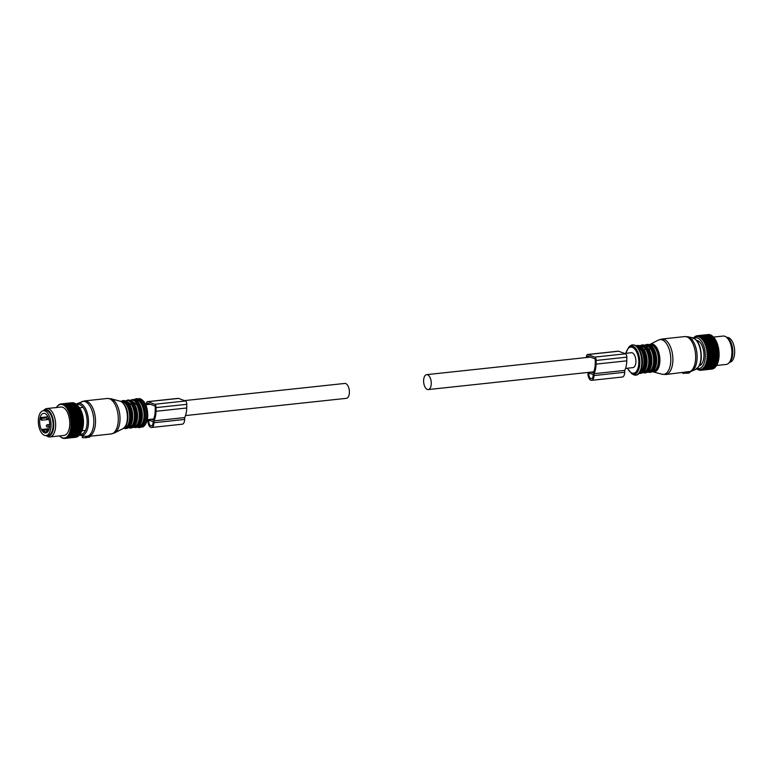 <?xml version="1.0" encoding="UTF-8"?>
<svg xmlns="http://www.w3.org/2000/svg" width="773" height="773" viewBox="0 0 773 773"><rect width="100%" height="100%" fill="white"/><g stroke="black" fill="none" stroke-linecap="round" stroke-linejoin="round"><path stroke-width="1.16" d="M729.693 362.276A12.494 6.261 -96.1 0 0 734.35 355.619A12.494 6.261 -96.1 0 0 733.084 343.173A12.494 6.261 -96.1 0 0 727.026 337.434M46.022 435.557L48.061 435.334A12.494 6.261 -96.1 0 0 52.767 428.677A12.494 6.261 -96.1 0 0 51.491 416.183A12.494 6.261 -96.1 0 0 45.404 410.492L43.356 410.714A12.494 6.261 -96.1 0 0 38.65 417.372A12.494 6.261 -96.1 0 0 39.935 429.865A12.494 6.261 -96.1 0 0 46.022 435.557A12.494 6.261 -96.1 0 0 50.728 428.889A12.494 6.261 -96.1 0 0 49.443 416.405A12.494 6.261 -96.1 0 0 43.356 410.714M39.916 418.579A9.875 4.957 -96.1 0 0 40.93 428.455A9.875 4.957 -96.1 0 0 45.742 432.948A9.875 4.957 -96.1 0 0 49.462 427.682A9.875 4.957 -96.1 0 0 48.448 417.816A9.875 4.957 -96.1 0 0 43.636 413.313A9.875 4.957 -96.1 0 0 39.916 418.579M46.815 416.927L41.143 417.536A9.875 4.957 -96.1 0 0 40.94 418.473A9.875 4.957 -96.1 0 0 40.795 419.42L41.626 420.222L48.999 419.43M49.24 428.657L42.428 429.382A9.875 4.957 -96.1 0 0 44.312 431.923L46.757 431.663M42.428 429.382L44.341 430.117L48.941 429.624M44.341 430.117L44.312 431.923M41.626 420.222L41.984 418.328L41.143 417.536M46.738 432.629L46.767 431.034L48.38 430.861M46.767 431.034L47.974 431.498M41.984 418.328L46.573 417.845M692.985 338.845L693.7 337.743A17.373 8.716 83.9 0 1 693.864 337.559L694.512 336.941A17.373 8.716 83.9 0 1 694.685 336.796L695.371 336.332A17.373 8.716 83.9 0 1 695.565 336.226L695.391 336.883L696.28 335.926A17.373 8.716 83.9 0 1 696.473 335.869L696.28 336.613L697.227 335.724A17.373 8.716 83.9 0 1 697.43 335.704L697.198 336.545L698.193 335.733A17.373 8.716 83.9 0 1 698.396 335.762L698.125 336.68L699.169 335.955A17.373 8.716 83.9 0 1 699.372 336.023L699.063 337.009L700.135 336.381A17.373 8.716 83.9 0 1 700.338 336.497L699.98 337.53L701.101 337.009A17.373 8.716 83.9 0 1 701.295 337.163L700.889 338.245L702.039 337.83A17.373 8.716 83.9 0 1 702.222 338.023L701.758 339.134L702.937 338.835A17.373 8.716 83.9 0 1 703.111 339.067L702.589 340.197L703.788 340.014A17.373 8.716 83.9 0 1 703.952 340.284L703.372 341.415L704.58 341.347A17.373 8.716 83.9 0 1 704.734 341.647L704.097 342.777L705.305 342.826A17.373 8.716 83.9 0 1 705.449 343.154L704.744 344.265L705.962 344.429A17.373 8.716 83.9 0 1 706.087 344.777L705.324 345.86L706.522 346.13A17.373 8.716 83.9 0 1 706.628 346.497L705.807 347.531L707.005 347.918A17.373 8.716 83.9 0 1 707.092 348.304L706.213 349.28L707.382 349.773A17.373 8.716 83.9 0 1 707.45 350.159L706.512 351.077L707.662 351.657A17.373 8.716 83.9 0 1 707.701 352.053L706.725 352.894L707.836 353.561A17.373 8.716 83.9 0 1 707.855 353.966L706.831 354.71L707.904 355.464A17.373 8.716 83.9 0 1 707.904 355.86L706.831 356.508L707.855 357.329A17.373 8.716 83.9 0 1 707.836 357.715L706.725 358.266L707.71 359.145A17.373 8.716 83.9 0 1 707.672 359.522L706.532 359.957L707.459 360.885A17.373 8.716 83.9 0 1 707.392 361.242L706.222 361.571L707.102 362.537A17.373 8.716 83.9 0 1 707.015 362.866L705.826 363.078L706.648 364.064A17.373 8.716 83.9 0 1 706.541 364.363L705.343 364.46L706.107 365.455A17.373 8.716 83.9 0 1 705.981 365.735L704.773 365.706L705.478 366.702A17.373 8.716 83.9 0 1 705.334 366.943L704.126 366.808L704.763 367.784L715.817 366.595A17.373 8.716 83.9 0 1 715.663 366.798L703.411 367.735L703.99 368.673A17.373 8.716 83.9 0 1 703.817 368.837L714.87 367.658A17.373 8.716 83.9 0 0 715.044 367.494L703.99 368.673M716.242 365.774L715.817 366.595M705.334 366.943L716.387 365.755A17.373 8.716 83.9 0 0 716.532 365.513L705.478 366.702M694.115 338.342A15.47 7.759 83.9 0 1 695.487 337.84A15.47 7.759 83.9 0 1 705.053 351.792A15.47 7.759 83.9 0 1 699.333 368.508A15.47 7.759 83.9 0 1 697.333 368.363M696.531 340.41A12.822 6.435 83.9 0 1 703.797 352.488A12.822 6.435 83.9 0 1 699.256 365.832M701.333 370.199A17.373 8.716 83.9 0 1 701.208 370.228A17.373 8.716 83.9 0 1 701.14 370.238L712.194 369.05A17.373 8.716 83.9 0 0 712.252 369.04A17.373 8.716 83.9 0 0 712.387 369.011L701.333 370.199L700.927 369.417L702.077 369.977L713.121 368.789A17.373 8.716 83.9 0 0 713.315 368.711L702.261 369.89A17.373 8.716 83.9 0 1 702.077 369.977M703.817 368.837L702.628 368.479L703.15 369.388A17.373 8.716 83.9 0 1 702.966 369.504L701.797 369.04L702.261 369.89M696.318 368.277L697.265 369.194A17.373 8.716 83.9 0 0 697.468 369.33L697.7 369.301M701.14 370.238L700.019 369.581L700.377 370.296A17.373 8.716 83.9 0 1 700.183 370.286L699.101 369.552L699.41 370.18A17.373 8.716 83.9 0 1 699.207 370.132L698.434 369.852A17.373 8.716 83.9 0 1 698.232 369.765L697.468 369.33M706.107 365.455L717.16 364.276A17.373 8.716 83.9 0 1 717.035 364.547L705.981 365.735M706.541 364.363L717.595 363.184A17.373 8.716 83.9 0 0 717.702 362.875L706.648 364.064M707.015 362.866L718.069 361.677A17.373 8.716 83.9 0 0 718.156 361.349L707.102 362.537M707.459 360.885L718.513 359.706A17.373 8.716 83.9 0 1 718.446 360.054L707.392 361.242M707.71 359.145L718.764 357.967A17.373 8.716 83.9 0 1 718.716 358.334L707.672 359.522M707.855 357.329L718.909 356.15A17.373 8.716 83.9 0 1 718.89 356.527L707.836 357.715M707.904 355.464L718.948 354.276A17.373 8.716 83.9 0 1 718.948 354.672L707.904 355.86M707.836 353.561L718.88 352.382A17.373 8.716 83.9 0 1 718.909 352.778L707.855 353.966M707.662 351.657L718.706 350.478A17.373 8.716 83.9 0 1 718.755 350.874L707.701 352.053M707.382 349.773L718.436 348.584A17.373 8.716 83.9 0 1 718.504 348.981L707.45 350.159M707.005 347.918L718.049 346.739A17.373 8.716 83.9 0 1 718.136 347.116L707.092 348.304M706.522 346.13L717.576 344.951A17.373 8.716 83.9 0 1 717.682 345.318L706.628 346.497M705.962 344.429L717.006 343.241A17.373 8.716 83.9 0 1 717.131 343.589L706.087 344.777M705.449 343.154L716.503 341.966A17.373 8.716 83.9 0 0 716.358 341.647L705.305 342.826M704.734 341.647L715.788 340.468A17.373 8.716 83.9 0 0 715.634 340.168L704.58 341.347M703.952 340.284L715.006 339.096A17.373 8.716 83.9 0 0 714.841 338.825L703.788 340.014M703.111 339.067L714.165 337.888A17.373 8.716 83.9 0 0 713.981 337.656L702.937 338.835M702.039 337.83L713.083 336.642A17.373 8.716 83.9 0 1 713.276 336.844L702.222 338.023M701.101 337.009L712.155 335.82A17.373 8.716 83.9 0 1 712.348 335.975L701.295 337.163M700.135 336.381L711.189 335.192A17.373 8.716 83.9 0 1 711.392 335.308L700.338 336.497M699.372 336.023L710.426 334.844A17.373 8.716 83.9 0 0 710.213 334.767L699.169 335.955M698.396 335.762L709.45 334.574A17.373 8.716 83.9 0 0 709.247 334.545L698.193 335.733M697.227 335.724L708.281 334.535A17.373 8.716 83.9 0 1 708.474 334.525L697.43 335.704M703.15 369.388L714.204 368.199A17.373 8.716 83.9 0 1 714.02 368.325L702.966 369.504M695.565 336.226L696.048 336.178M699.41 370.18L699.932 370.122M700.377 370.296L701.101 370.219M696.473 335.869L697.149 335.791M717.035 364.547L717.112 364.45A16.89 8.474 -96.1 0 0 717.508 363.581L717.16 364.276M705.826 363.078L718.02 362.189A16.89 8.474 -96.1 0 1 717.682 363.155L717.595 363.184M718.02 362.189L717.702 362.875M718.165 361.725A16.89 8.474 -96.1 0 0 718.436 360.672L718.156 361.349M706.222 361.571L718.552 360.17A16.89 8.474 -96.1 0 0 718.755 359.049L718.513 359.706M706.532 359.957L718.842 358.517A16.89 8.474 -96.1 0 0 718.977 357.339L718.764 357.967M706.725 358.266L719.025 356.778A16.89 8.474 -96.1 0 0 719.103 355.561L718.909 356.15M706.831 356.508L719.112 354.981A16.89 8.474 -96.1 0 0 719.112 353.734L718.948 354.276M706.831 354.71L719.093 353.145A16.89 8.474 -96.1 0 0 719.025 351.879L718.88 352.382M706.725 352.894L718.977 351.29A16.89 8.474 -96.1 0 0 718.832 350.034L718.706 350.478M706.512 351.077L718.745 349.444A16.89 8.474 -96.1 0 0 718.532 348.198L718.436 348.584M706.213 349.28L718.417 347.628A16.89 8.474 -96.1 0 0 718.146 346.41L718.049 346.739M718.417 347.628L718.136 347.116M705.807 347.531L718.001 345.86A16.89 8.474 -96.1 0 0 717.663 344.69L717.576 344.951M718.001 345.86L717.682 345.318M705.324 345.86L717.489 344.159A16.89 8.474 -96.1 0 0 717.083 343.057L717.006 343.241M717.489 344.159L717.131 343.589M704.744 344.265L716.871 342.961L716.503 341.966M716.89 342.555A16.89 8.474 -96.1 0 0 716.436 341.521L716.358 341.647M704.097 342.777L716.223 341.482L715.788 340.468M716.213 341.067A16.89 8.474 -96.1 0 0 715.711 340.12L715.634 340.168M703.372 341.415L715.498 340.12L715.006 339.096M715.469 339.705A16.89 8.474 -96.1 0 0 714.928 338.854L714.841 338.825M714.716 338.845L714.165 337.888M714.667 338.487A16.89 8.474 -96.1 0 0 714.088 337.753L713.981 337.656M713.856 337.666L713.276 336.844M712.938 336.661L712.348 335.975M711.991 335.859L711.392 335.308M711.044 335.356L710.426 334.844M710.097 335.047L709.45 334.574M709.15 334.951L708.474 334.525M712.948 368.45L712.387 369.011M713.846 368.103L713.315 368.711M714.696 367.562L714.204 368.199M715.498 366.817L715.044 367.494M722.852 336.1A14.272 7.16 83.9 0 1 723.103 336.062A14.272 7.16 83.9 0 1 725.576 336.622A14.272 7.16 83.9 0 1 731.751 349.493A14.272 7.16 83.9 0 1 728.446 363.378A14.272 7.16 83.9 0 1 726.407 364.412A14.272 7.16 83.9 0 1 726.147 364.45A14.272 7.16 83.9 0 1 725.895 364.469M728.446 363.378L729.625 362.344A13.315 6.677 -96.1 0 0 732.698 349.386A13.315 6.677 -96.1 0 0 726.949 337.386L725.576 336.622M68.449 435.044A16.89 8.474 -96.1 0 0 68.903 434.281L69.338 434.88A17.373 8.716 83.9 0 1 69.193 435.122L68.237 434.957L68.633 435.962L79.677 434.774A17.373 8.716 83.9 0 1 79.522 434.977L80.692 435.334A16.165 8.107 -96.1 0 0 87.629 414.502A16.165 8.107 -96.1 0 0 77.29 403.574L84.528 400.916A17.847 8.947 -96.1 0 1 94.577 413.342A17.847 8.947 -96.1 0 1 88.335 436.407L111.109 433.962A17.847 8.947 -96.1 0 0 117.361 410.898A17.847 8.947 -96.1 0 0 107.302 398.472L84.528 400.916M80.363 433.663L79.677 434.774M69.193 435.122L80.247 433.943A17.373 8.716 83.9 0 0 80.392 433.701L80.894 432.725A17.373 8.716 83.9 0 0 81.02 432.455L81.455 431.363A17.373 8.716 83.9 0 0 81.561 431.063L81.928 429.865A17.373 8.716 83.9 0 0 82.015 429.527L82.305 428.242A17.373 8.716 83.9 0 0 82.373 427.884L82.585 426.512A17.373 8.716 83.9 0 0 82.624 426.145L82.75 424.715A17.373 8.716 83.9 0 0 82.769 424.329L82.817 422.86A17.373 8.716 83.9 0 0 82.808 422.464L82.769 420.966A17.373 8.716 83.9 0 0 82.75 420.56L82.614 419.053A17.373 8.716 83.9 0 0 82.576 418.657L82.363 417.159A17.373 8.716 83.9 0 0 82.296 416.773L81.996 415.304A17.373 8.716 83.9 0 0 81.909 414.917L81.542 413.497A17.373 8.716 83.9 0 0 81.436 413.13L80.991 411.777A17.373 8.716 83.9 0 0 80.865 411.429L80.363 410.154A17.373 8.716 83.9 0 0 80.218 409.825L79.648 408.646A17.373 8.716 83.9 0 0 79.493 408.347L78.865 407.284A17.373 8.716 83.9 0 0 78.701 407.013L78.025 406.067A17.373 8.716 83.9 0 0 77.841 405.835L78.72 406.811A15.47 7.759 83.9 0 1 81.407 431.875L80.624 433.276M81.02 432.571L80.392 433.701L69.338 434.88M79.648 434.59L78.904 435.672A17.373 8.716 83.9 0 1 78.73 435.837L67.676 437.025A17.373 8.716 83.9 0 0 67.85 436.861L78.904 435.672M78.865 435.334L78.063 436.387A17.373 8.716 83.9 0 1 77.88 436.503L66.826 437.692A17.373 8.716 83.9 0 0 67.009 437.566L78.063 436.387M78.034 435.904L77.174 436.89A17.373 8.716 83.9 0 1 76.981 436.977L65.937 438.156A17.373 8.716 83.9 0 0 66.12 438.078L77.174 436.89M76.411 437.035L76.247 437.199A17.373 8.716 83.9 0 1 76.121 437.218A17.373 8.716 83.9 0 1 76.054 437.238L65 438.417A17.373 8.716 83.9 0 0 65.067 438.407A17.373 8.716 83.9 0 0 65.193 438.378L76.247 437.199M68.903 434.281L69.097 433.904A16.89 8.474 -96.1 0 0 69.502 433.035L69.667 432.609A16.89 8.474 -96.1 0 0 70.005 431.643L70.15 431.179A16.89 8.474 -96.1 0 0 70.43 430.126L70.536 429.624A16.89 8.474 -96.1 0 0 70.749 428.503L70.826 427.971A16.89 8.474 -96.1 0 0 70.971 426.793L71.019 426.232A16.89 8.474 -96.1 0 0 71.087 425.015L71.106 424.435A16.89 8.474 -96.1 0 0 71.106 423.189L71.087 422.599A16.89 8.474 -96.1 0 0 71.01 421.333L70.961 420.754A16.89 8.474 -96.1 0 0 70.816 419.488L70.739 418.898A16.89 8.474 -96.1 0 0 70.527 417.652L70.411 417.082A16.89 8.474 -96.1 0 0 70.13 415.864L69.985 415.314A16.89 8.474 -96.1 0 0 69.647 414.144L69.473 413.623A16.89 8.474 -96.1 0 0 69.077 412.511L68.874 412.019A16.89 8.474 -96.1 0 0 68.42 410.985L68.198 410.521A16.89 8.474 -96.1 0 0 67.705 409.574L67.454 409.159A16.89 8.474 -96.1 0 0 66.913 408.308L66.652 407.941A16.89 8.474 -96.1 0 0 66.072 407.207L65.802 406.888A16.89 8.474 -96.1 0 0 65.193 406.269L64.903 406.009A16.89 8.474 -96.1 0 0 64.275 405.506L63.975 405.313A16.89 8.474 -96.1 0 0 63.338 404.946L63.038 404.81A16.89 8.474 -96.1 0 0 62.391 404.579L62.091 404.501A16.89 8.474 -96.1 0 0 61.444 404.414L61.144 404.405A16.89 8.474 -96.1 0 0 60.507 404.453L72.14 402.723A17.373 8.716 83.9 0 1 72.343 402.704L72.488 402.801M61.444 404.414L73.106 402.733A17.373 8.716 83.9 0 1 73.309 402.762L74.372 403.535M62.391 404.579L74.082 402.955A17.373 8.716 83.9 0 1 74.285 403.023L75.3 403.864M63.338 404.946L75.049 403.38A17.373 8.716 83.9 0 1 75.252 403.496L76.227 404.385M64.275 405.506L76.015 404.008A17.373 8.716 83.9 0 1 76.208 404.163L77.126 405.1M65.193 406.269L76.942 404.83A17.373 8.716 83.9 0 1 77.136 405.023L78.005 405.989M69.502 433.035L69.966 433.643A17.373 8.716 83.9 0 1 69.841 433.914L80.894 432.725M69.966 433.643L81.02 432.455M70.005 431.643L70.517 432.242L81.561 431.063M70.517 432.242A17.373 8.716 83.9 0 1 70.411 432.551L81.455 431.363M70.43 430.126L70.961 430.716L82.015 429.527M70.961 430.716A17.373 8.716 83.9 0 1 70.874 431.044L81.928 429.865M70.749 428.503L71.319 429.073A17.373 8.716 83.9 0 1 71.251 429.421L82.305 428.242M71.319 429.073L82.373 427.884M70.971 426.793L71.57 427.334A17.373 8.716 83.9 0 1 71.531 427.701L82.585 426.512M71.57 427.334L82.624 426.145M71.087 425.015L71.715 425.517A17.373 8.716 83.9 0 1 71.696 425.904L82.75 424.715M71.715 425.517L82.769 424.329M71.106 423.189L71.763 423.643A17.373 8.716 83.9 0 1 71.763 424.039L82.817 422.86M71.763 423.643L82.808 422.464M71.01 421.333L71.696 421.749A17.373 8.716 83.9 0 1 71.715 422.145L82.769 420.966M71.696 421.749L82.75 420.56M70.816 419.488L71.522 419.845A17.373 8.716 83.9 0 1 71.56 420.241L82.614 419.053M71.522 419.845L82.576 418.657M70.527 417.652L71.242 417.951A17.373 8.716 83.9 0 1 71.309 418.348L82.363 417.159M71.242 417.951L82.296 416.773M70.13 415.864L70.865 416.106A17.373 8.716 83.9 0 1 70.952 416.483L81.996 415.304M70.865 416.106L81.909 414.917M69.647 414.144L70.382 414.318A17.373 8.716 83.9 0 1 70.488 414.686L81.542 413.497M70.382 414.318L81.436 413.13M69.077 412.511L69.821 412.608A17.373 8.716 83.9 0 1 69.947 412.956L80.991 411.777M69.821 412.608L80.865 411.429M68.42 410.985L80.218 409.825M69.164 411.014A17.373 8.716 83.9 0 1 69.309 411.333L80.363 410.154M67.705 409.574L79.493 408.347M68.439 409.535A17.373 8.716 83.9 0 1 68.594 409.835L79.648 408.646M66.913 408.308L78.701 407.013M67.647 408.202A17.373 8.716 83.9 0 1 67.811 408.463L78.865 407.284M66.072 407.207L77.841 405.835M66.797 407.023A17.373 8.716 83.9 0 1 66.98 407.255L78.025 406.067M65.898 406.009A17.373 8.716 83.9 0 1 66.082 406.212L77.136 405.023M64.961 405.187A17.373 8.716 83.9 0 1 65.154 405.352L76.208 404.163M63.995 404.559A17.373 8.716 83.9 0 1 64.198 404.675L75.252 403.496M63.028 404.134A17.373 8.716 83.9 0 1 63.231 404.211L74.285 403.023M62.053 403.921A17.373 8.716 83.9 0 1 62.255 403.95L73.309 402.762M61.086 403.912A17.373 8.716 83.9 0 1 61.289 403.893L72.343 402.704M68.633 435.962A17.373 8.716 83.9 0 1 68.468 436.165L79.522 434.977M60.507 404.453L60.217 404.511A16.89 8.474 -96.1 0 0 59.598 404.694L59.318 404.81A16.89 8.474 -96.1 0 0 58.719 405.139L59.231 404.511A17.373 8.716 83.9 0 1 59.424 404.414L59.908 404.356M58.719 405.139L58.458 405.323A16.89 8.474 -96.1 0 0 57.888 405.777L58.371 405.12A17.373 8.716 83.9 0 1 58.545 404.975L58.883 404.946M57.888 405.777L57.637 406.018A16.89 8.474 -96.1 0 0 57.115 406.598L57.56 405.931A17.373 8.716 83.9 0 1 57.724 405.748L57.936 405.719M56.41 407.603L56.816 406.917A17.373 8.716 83.9 0 1 56.97 406.695L57.115 406.675M60.381 436.784A17.373 8.716 83.9 0 1 60.178 436.61L59.637 436.02A16.89 8.474 -96.1 0 0 60.255 436.581L60.536 436.764M60.255 436.581L60.545 436.813A16.89 8.474 -96.1 0 0 61.183 437.247L61.56 437.489M61.328 437.508A17.373 8.716 83.9 0 1 61.125 437.373L60.545 436.813M61.183 437.247L61.482 437.412A16.89 8.474 -96.1 0 0 62.13 437.711L62.661 438.001M62.294 438.04A17.373 8.716 83.9 0 1 62.091 437.943L61.482 437.412M62.13 437.711L62.429 437.818A16.89 8.474 -96.1 0 0 63.077 437.982L63.792 438.301M63.27 438.359A17.373 8.716 83.9 0 1 63.067 438.31L62.429 437.818M63.077 437.982L63.376 438.02A16.89 8.474 -96.1 0 0 64.014 438.04L64.961 438.397M64.246 438.475A17.373 8.716 83.9 0 1 64.043 438.465L63.376 438.02M59.598 404.694L60.139 404.105A17.373 8.716 83.9 0 1 60.342 404.047L61.009 403.979M69.097 433.904L69.841 433.914M69.667 432.609L70.411 432.551M70.15 431.179L70.874 431.044M70.536 429.624L71.251 429.421M70.826 427.971L71.531 427.701M71.019 426.232L71.696 425.904M71.106 424.435L71.763 424.039M71.087 422.599L71.715 422.145M70.961 420.754L71.56 420.241M70.739 418.898L71.309 418.348M70.411 417.082L70.952 416.483M69.985 415.314L70.488 414.686M69.473 413.623L69.947 412.956M68.874 412.019L69.309 411.333M68.198 410.521L68.594 409.835M67.454 409.159L67.811 408.463M66.652 407.941L66.98 407.255M65.802 406.888L66.082 406.212M64.903 406.009L65.154 405.352M63.975 405.313L64.198 404.675M63.038 404.81L63.231 404.211M62.091 404.501L62.255 403.95M61.144 404.405L61.289 403.893M64.014 438.04L64.314 438.02A16.89 8.474 -96.1 0 0 64.594 437.982A16.89 8.474 -96.1 0 0 64.942 437.905L65.193 438.378M64.942 437.905L65.232 437.818A16.89 8.474 -96.1 0 0 65.831 437.557L66.12 438.078M65.232 437.818L65.937 438.156M65.831 437.557L66.826 437.692M66.111 437.412A16.89 8.474 -96.1 0 0 66.691 437.016L67.009 437.566M66.691 437.016L67.676 437.025M66.951 436.803A16.89 8.474 -96.1 0 0 67.493 436.281L67.85 436.861M67.493 436.281L68.468 436.165M67.734 436.011A16.89 8.474 -96.1 0 0 68.237 435.373M56.883 406.898A16.89 8.474 -96.1 0 0 56.468 407.516M64.314 438.02L65 438.417M60.719 407.062A14.272 7.16 83.9 0 1 60.97 407.033A14.272 7.16 83.9 0 1 69.589 420.212A14.272 7.16 83.9 0 1 64.265 435.383A14.272 7.16 83.9 0 1 64.014 435.421A14.272 7.16 83.9 0 1 63.763 435.441M43.375 410.656L44.554 409.622A14.272 7.16 83.9 0 1 46.593 408.579A14.272 7.16 83.9 0 1 46.853 408.54A14.272 7.16 83.9 0 1 55.463 421.72A14.272 7.16 83.9 0 1 50.148 436.9A14.272 7.16 83.9 0 1 49.897 436.938A14.272 7.16 83.9 0 1 47.424 436.368L46.051 435.605A13.315 6.677 -96.1 0 0 48.593 436.098A13.315 6.677 -96.1 0 0 53.521 421.71A13.315 6.677 -96.1 0 0 45.278 409.69A13.315 6.677 -96.1 0 0 43.375 410.656A13.315 6.677 -96.1 0 0 43.307 410.714M51.53 416.289A12.136 6.087 83.9 0 1 52.825 428.377M69.947 431.237L82.073 429.933M70.343 429.73L82.469 428.426M70.643 428.116L82.769 426.812M70.845 426.425L82.972 425.121M70.942 424.667L83.069 423.362M70.942 422.87L83.069 421.565M70.836 421.043L82.962 419.749M70.633 419.227L82.759 417.932M69.435 414.009L81.561 412.714M70.324 417.439L82.45 416.135M67.493 409.574L79.619 408.279M69.928 415.69L82.054 414.386M68.208 410.936L80.334 409.632M68.865 412.415L80.991 411.12M689.874 372.538L688.25 373.214L682.54 373.137M687.216 372.209L687.197 373.117M648.16 371.61A13.083 6.561 -96.1 0 0 648.344 371.591A13.083 6.561 -96.1 0 0 650.064 370.914L648.692 371.069M650.064 370.914A13.083 6.561 -96.1 0 0 652.934 354.681A13.083 6.561 -96.1 0 0 650.508 348.778A13.083 6.561 -96.1 0 0 645.561 345.57A13.083 6.561 -96.1 0 0 645.378 345.599M650.508 348.778L648.769 348.971L647.059 346.961M643.349 372.122A13.083 6.561 -96.1 0 0 643.542 372.113A13.083 6.561 -96.1 0 0 645.252 371.436L643.88 371.581M645.252 371.436A13.083 6.561 -96.1 0 0 648.122 355.194A13.083 6.561 -96.1 0 0 645.706 349.299A13.083 6.561 -96.1 0 0 640.749 346.082A13.083 6.561 -96.1 0 0 640.566 346.111M645.706 349.299L643.967 349.483L642.247 347.473M89.716 436.252L89.765 437.093L86.566 437.489M86.518 436.426L86.557 437.663L82.798 437.702L82.411 435.682M86.122 436.387L85.349 436.272L86.122 436.387L86.093 437.76M81.629 401.689A17.605 8.832 -96.1 0 1 92.886 413.584A17.605 8.832 -96.1 0 1 85.349 436.272L80.692 435.334M128.994 427.256L130.898 426.561A13.083 6.561 -96.1 0 0 133.768 410.328A13.083 6.561 -96.1 0 0 131.342 404.424L129.603 404.608A13.083 6.561 -96.1 0 0 127.893 402.607M130.898 426.561L129.526 426.715M131.342 404.424L126.212 401.235M133.806 426.735L135.71 426.049A13.083 6.561 -96.1 0 0 138.57 409.806A13.083 6.561 -96.1 0 0 136.154 403.912L134.415 404.095A13.083 6.561 -96.1 0 0 132.705 402.086M135.71 426.049L134.338 426.194M136.154 403.912L131.014 400.723M625.57 368.412L632.913 367.619A7.498 3.759 -96.1 0 0 635.918 360.701A7.498 3.759 -96.1 0 0 632.266 352.855A7.498 3.759 -96.1 0 0 631.319 352.72L624.497 353.454M427.285 389.428A7.498 3.759 -96.1 0 0 428.232 389.563A7.498 3.759 -96.1 0 0 431.247 382.635A7.498 3.759 -96.1 0 0 427.585 374.789A7.498 3.759 -96.1 0 0 426.638 374.654A7.498 3.759 -96.1 0 0 423.623 381.582A7.498 3.759 -96.1 0 0 427.285 389.428M185.51 415.574L346.362 398.337A7.498 3.759 -96.1 0 0 349.377 391.418A7.498 3.759 -96.1 0 0 345.715 383.563A7.498 3.759 -96.1 0 0 344.768 383.437L184.438 400.617M697.256 341.328A12.136 6.087 83.9 0 1 698.232 340.912M700.811 364.982A12.136 6.087 83.9 0 1 699.768 364.779M587.963 372.441L587.944 373.253A5.952 2.986 -96.1 0 0 591.616 380.326L622.313 377.031A5.952 2.986 -96.1 0 0 624.71 372.267L624.748 370.412A17.267 8.658 -96.1 0 0 626.777 360.836L626.855 357.155A2.85 1.43 -96.1 0 0 625.454 353.812L618.661 351.232A2.85 1.43 -96.1 0 0 618.303 351.184L587.596 354.478A2.85 1.43 -96.1 0 0 586.446 356.759L586.436 357.532M626.855 357.155L596.147 360.45A2.85 1.43 -96.1 0 0 594.746 357.107L587.963 354.527A2.85 1.43 -96.1 0 0 587.596 354.478M596.147 360.45L596.07 364.122A17.267 8.658 -96.1 0 1 594.05 373.697L594.012 375.562A5.952 2.986 -96.1 0 1 591.616 380.326M588.794 373.581A4.28 2.145 -96.1 0 0 591.432 378.664A4.28 2.145 -96.1 0 0 593.162 375.234L593.171 374.538L588.813 372.876L588.794 373.581L590.234 373.427M589.702 356.826L587.296 357.078A1.188 0.599 -96.1 0 1 587.78 356.131A1.188 0.599 -96.1 0 1 587.924 356.15L594.717 358.73A1.188 0.599 -96.1 0 1 595.297 360.121L595.229 363.803A15.605 7.827 -96.1 0 1 593.162 372.895L591.084 372.103M624.748 370.412L594.05 373.697M147.904 419.604L147.885 420.425A5.952 2.986 -96.1 0 0 151.556 427.488A5.952 2.986 -96.1 0 0 153.953 422.725L153.991 420.87A17.267 8.658 -96.1 0 0 156.02 411.294L156.088 407.613A2.85 1.43 -96.1 0 0 154.697 404.269L147.904 401.689A2.85 1.43 -96.1 0 0 147.546 401.641A2.85 1.43 -96.1 0 0 146.397 403.921L146.377 404.694M148.754 420.048L148.735 420.744A4.28 2.145 -96.1 0 0 151.373 425.836A4.28 2.145 -96.1 0 0 153.102 422.406L153.112 421.71L148.754 420.048M151.035 419.275L153.102 420.058A15.605 7.827 -96.1 0 0 155.17 410.965L155.238 407.294A1.188 0.599 -96.1 0 0 154.658 405.902L147.875 403.313A1.188 0.599 -96.1 0 0 147.72 403.293A1.188 0.599 -96.1 0 0 147.237 404.25L147.237 404.608M151.556 427.488L182.254 424.193A5.952 2.986 -96.1 0 0 184.65 419.439L184.689 417.575A17.267 8.658 -96.1 0 0 186.718 407.999L186.795 404.327A2.85 1.43 -96.1 0 0 185.394 400.984L178.602 398.404A2.85 1.43 -96.1 0 0 178.244 398.346L147.546 401.641M184.689 417.575L153.991 420.87M48.332 417.546A1.188 0.599 83.9 0 1 47.868 418.84L48.786 418.744M47.868 418.84A1.188 1.188 0 0 1 46.767 418.338A1.188 1.188 0 0 1 47.617 416.483A1.188 0.599 83.9 0 1 47.849 416.541M47.704 427.063A1.188 1.188 0 0 1 46.593 426.551A1.188 1.188 0 0 1 47.453 424.696A1.188 0.599 83.9 0 1 47.887 424.966A1.188 0.599 83.9 0 1 48.177 426.252A1.188 0.599 83.9 0 1 47.704 427.063L49.588 426.86M689.883 371.823L689.874 372.634M688.279 372.103L688.25 373.214M687.448 372.19L687.429 373.204M683.941 372.567L683.921 373.465M683.284 372.634L683.264 373.417M688.472 372.074A17.847 8.947 -96.1 0 0 694.714 349.01A17.847 8.947 -96.1 0 0 684.665 336.593L661.891 339.028A17.847 8.947 -96.1 0 1 671.94 351.454A17.847 8.947 -96.1 0 1 665.698 374.519L691.371 371.311A17.605 8.832 -96.1 0 0 696.193 348.913A17.605 8.832 -96.1 0 0 687.67 336.728L684.665 336.593M691.371 371.311L695.71 369.417A16.165 8.107 -96.1 0 0 700.145 348.855A16.165 8.107 -96.1 0 0 692.308 337.656L687.67 336.728M658.422 340.072L649.426 344.71A14.04 7.044 83.9 0 1 649.958 344.391A14.04 7.044 83.9 0 1 659.156 353.773A14.04 7.044 83.9 0 1 652.895 371.813L662.084 374.238A17.499 8.774 -96.1 0 0 669.882 351.763A17.499 8.774 -96.1 0 0 658.422 340.072L661.891 339.028M652.895 371.813A14.04 7.044 83.9 0 1 652.306 371.61L652.895 371.813M652.576 371.417A13.576 6.812 -96.1 0 0 658.548 353.957A13.576 6.812 -96.1 0 0 649.726 344.835M652.963 371.098L653.156 371.079A13.083 6.561 -96.1 0 0 657.736 354.16A13.083 6.561 -96.1 0 0 650.364 345.058L650.18 345.077M654.325 369.397A13.083 6.561 -96.1 0 0 655.997 354.353A13.083 6.561 -96.1 0 0 651.871 346.449M653.32 370.547A13.566 6.802 -96.1 0 0 655.639 354.266M655.62 354.208A13.566 6.802 -96.1 0 0 650.634 345.541M650.364 372.335A14.04 7.044 -96.1 0 0 655.272 354.189A14.04 7.044 -96.1 0 0 647.368 344.42C651.175 344.507 653.929 347.773 655.649 354.237C657.359 364.247 655.591 370.277 650.364 372.335L649.61 372.412A14.04 7.044 -96.1 0 0 654.518 354.276A14.04 7.044 -96.1 0 0 646.615 344.497L644.643 345.241M647.784 371.929A13.566 6.802 -96.1 0 0 653.726 354.478A13.566 6.802 -96.1 0 0 644.933 345.367M649.513 369.919A13.083 6.561 -96.1 0 0 651.195 354.865A13.083 6.561 -96.1 0 0 648.769 348.971M648.508 371.059A13.566 6.802 -96.1 0 0 650.827 354.788M650.818 354.73A13.566 6.802 -96.1 0 0 645.822 346.053M645.552 372.847A14.04 7.044 -96.1 0 0 650.47 354.71A14.04 7.044 -96.1 0 0 642.556 344.932C646.363 345.019 649.117 348.294 650.837 354.749C652.547 364.759 650.789 370.789 645.552 372.847L644.798 372.934A14.04 7.044 -96.1 0 0 649.716 354.788A14.04 7.044 -96.1 0 0 641.803 345.019L639.831 345.753M642.972 372.441A13.566 6.802 -96.1 0 0 648.914 354.991A13.566 6.802 -96.1 0 0 640.121 345.879M644.711 370.431A13.083 6.561 -96.1 0 0 646.383 355.377A13.083 6.561 -96.1 0 0 643.967 349.483M643.696 371.581A13.566 6.802 -96.1 0 0 646.015 355.3C647.735 365.271 645.977 371.311 640.74 373.369A14.04 7.044 -96.1 0 0 645.658 355.222A14.04 7.044 -96.1 0 0 637.754 345.444C641.551 345.531 644.305 348.807 646.025 355.271M646.006 355.242A13.566 6.802 -96.1 0 0 641.02 346.565M640.74 373.369L639.986 373.446A14.04 7.044 -96.1 0 0 644.904 355.3A14.04 7.044 -96.1 0 0 636.991 345.531L636.121 345.724M639.474 373.021A13.566 6.802 -96.1 0 0 644.102 355.503A13.566 6.802 -96.1 0 0 636.585 346.053M640.092 372.171A13.083 6.561 -96.1 0 0 643.31 355.706A13.083 6.561 -96.1 0 0 637.367 346.748M640.972 355.454A15.131 7.585 -96.1 0 0 630.014 346.053C635.058 343.135 638.952 346.265 641.687 355.435C644.614 366.325 639.522 378.384 633.048 374.412A15.131 7.585 -96.1 0 0 640.334 370.528A15.131 7.585 -96.1 0 0 640.972 355.454M630.014 346.053L628.836 347.096A14.175 7.102 83.9 0 1 639.097 355.889A14.175 7.102 83.9 0 1 638.508 370.016A14.175 7.102 83.9 0 1 631.686 373.649L633.048 374.412M627.531 368.199A13.141 6.59 -96.1 0 0 636.111 371.765A13.141 6.59 -96.1 0 0 638.111 356.256A13.141 6.59 -96.1 0 0 631.899 347.193A13.141 6.59 -96.1 0 0 625.937 353.3M82.798 437.702L82.837 435.769M89.552 436.272L89.533 437.17M111.109 433.962L114.578 432.919A17.499 8.774 -96.1 0 0 119.09 410.801A17.499 8.774 -96.1 0 0 110.916 398.752L107.302 398.472M79.977 434.3A15.016 7.537 -96.1 0 0 86.344 414.927A15.016 7.537 -96.1 0 0 76.788 404.752M110.916 398.752L120.105 401.187A14.04 7.044 83.9 0 1 126.666 410.85A14.04 7.044 83.9 0 1 123.042 428.6L114.578 432.919M125.651 425.768A13.576 6.812 -96.1 0 0 126.859 410.946M126.84 410.878A13.576 6.812 -96.1 0 0 123.245 403.4M125.641 425.942A13.083 6.561 -96.1 0 0 127.216 411.023A13.083 6.561 -96.1 0 0 123.207 403.226M124.221 427.769L124.376 427.759A13.083 6.561 -96.1 0 0 128.956 410.84A13.083 6.561 -96.1 0 0 121.583 401.728L121.429 401.747M123.835 428.097A13.566 6.802 -96.1 0 0 129.748 410.637A13.566 6.802 -96.1 0 0 120.994 401.516M123.574 428.281L125.632 428.58A14.04 7.044 -96.1 0 0 130.55 410.434A14.04 7.044 -96.1 0 0 122.636 400.656L120.694 401.38M129.342 426.706A13.566 6.802 -96.1 0 0 131.661 410.434C133.381 420.406 131.623 426.435 126.386 428.493A14.04 7.044 -96.1 0 0 131.304 410.347A14.04 7.044 -96.1 0 0 123.39 400.578L122.636 400.656M123.39 400.578C127.197 400.665 129.951 403.941 131.671 410.395A13.566 6.802 -96.1 0 0 126.656 401.699M130.347 425.565A13.083 6.561 -96.1 0 0 132.019 410.511A13.083 6.561 -96.1 0 0 129.603 404.608M128.618 427.575A13.566 6.802 -96.1 0 0 134.56 410.125A13.566 6.802 -96.1 0 0 125.767 401.013M128.357 427.759L130.444 428.058A14.04 7.044 -96.1 0 0 135.352 409.912A14.04 7.044 -96.1 0 0 127.448 400.143L125.477 400.887M128.202 400.066C132.009 400.143 134.763 403.419 136.483 409.883C138.193 419.894 136.425 425.923 131.197 427.981A14.04 7.044 -96.1 0 0 136.106 409.835A14.04 7.044 -96.1 0 0 128.202 400.066L127.448 400.143M134.154 426.194A13.566 6.802 -96.1 0 0 136.473 409.912A13.566 6.802 -96.1 0 0 131.468 401.187M135.159 425.044A13.083 6.561 -96.1 0 0 136.831 409.999A13.083 6.561 -96.1 0 0 134.415 404.095M133.429 427.054A13.566 6.802 -96.1 0 0 139.372 409.603A13.566 6.802 -96.1 0 0 130.579 400.491M133.169 427.237L135.246 427.546A14.04 7.044 -96.1 0 0 140.164 409.4A14.04 7.044 -96.1 0 0 132.26 399.631L130.289 400.366M133.014 399.544C136.811 399.631 139.575 402.907 141.285 409.371C142.995 419.372 141.237 425.401 136.009 427.469A14.04 7.044 -96.1 0 0 140.918 409.323A14.04 7.044 -96.1 0 0 133.014 399.544L132.26 399.631M138.956 425.681A13.566 6.802 -96.1 0 0 141.285 409.4A13.566 6.802 -96.1 0 0 136.28 400.665M139.971 424.532A13.083 6.561 -96.1 0 0 141.643 409.477A13.083 6.561 -96.1 0 0 137.507 401.574M138.609 426.232L138.802 426.203A13.083 6.561 -96.1 0 0 143.382 409.294A13.083 6.561 -96.1 0 0 136.009 400.182L135.816 400.201M138.009 426.696A13.798 6.918 -96.1 0 0 144.319 409.014A13.798 6.918 -96.1 0 0 135.14 399.873M137.285 427.111A14.513 7.276 -96.1 0 0 144.107 423.102A14.513 7.276 -96.1 0 0 144.648 408.801A14.513 7.276 -96.1 0 0 134.338 399.622M136.879 427.276L142.986 426.938A15.131 7.585 -96.1 0 0 145.855 408.521A15.131 7.585 -96.1 0 0 139.952 398.578L133.903 399.554M139.952 398.578L141.314 399.351A14.175 7.102 83.9 0 1 146.851 408.656A14.175 7.102 83.9 0 1 144.165 425.904L142.986 426.938M699.536 341.898A11.537 5.788 -96.1 0 0 697.71 341.531L697.42 341.569M701.613 364.112A11.605 5.817 -96.1 0 1 699.874 364.537L700.174 364.479A11.537 5.788 -96.1 0 0 701.884 363.735M699.198 341.589A11.605 5.817 -96.1 0 0 697.41 341.55M618.661 351.232L587.963 354.527M625.454 353.812L594.746 357.107M626.777 360.836L596.07 364.122M624.71 372.267L594.012 375.562M178.602 398.404L147.904 401.689M185.394 400.984L154.697 404.269M186.795 404.327L156.088 407.613M186.718 407.999L156.02 411.294M184.65 419.439L153.953 422.725M150.175 420.589L148.735 420.744M149.643 403.989L147.237 404.25M47.453 424.696L49.723 424.454M716.552 365.474L726.147 364.45M713.498 337.086L723.103 336.062M49.897 436.938L64.014 435.421M46.853 408.54L60.97 407.033M689.951 371.803L689.931 372.586M662.084 374.238L665.698 374.519M695.71 369.417C700.831 365.861 702.425 359.039 700.512 348.942C698.908 342.565 696.173 338.806 692.308 337.656M647.368 344.42L646.615 344.497M647.523 372.113L649.61 372.412M642.556 344.932L641.803 345.019M642.711 372.625L644.798 372.934M637.754 345.444L636.991 345.531M639.097 373.446L639.986 373.446M628.836 347.096L625.705 353.319M627.309 368.228L631.686 373.649M82.315 437.595L82.353 435.672M86.557 437.663L86.586 436.436M89.765 437.093L89.784 436.243M85.378 436.272L88.335 436.407M76.227 404.182L77.29 403.574M120.105 401.187C123.236 402.269 125.487 405.506 126.869 410.907C128.482 419.536 127.207 425.44 123.042 428.6M126.386 428.493L125.632 428.58M131.197 427.981L130.444 428.058M136.009 427.469L135.246 427.546M141.314 399.351C143.991 401.003 145.884 404.134 147.025 408.733C148.551 416.338 147.604 422.058 144.165 425.904M593.683 371.832L428.232 389.563M590.427 357.097L426.638 374.654M153.624 418.995L147.295 419.671M150.368 404.269L145.691 404.772M82.209 407.506L79.503 407.796M84.663 430.455L81.957 430.745"/></g></svg>
